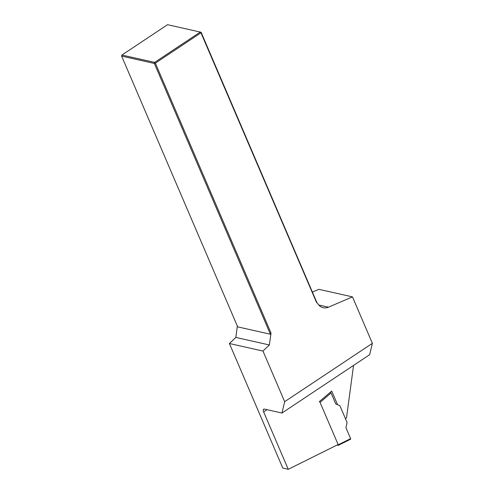 <?xml version="1.0" encoding="UTF-8"?>
<svg xmlns="http://www.w3.org/2000/svg" width="494" height="494" viewBox="0 0 494 494"><rect width="100%" height="100%" fill="white"/><g stroke="black" fill="none" stroke-linecap="round" stroke-linejoin="round"><path stroke-width="0.74" d="M336.945 445.113L338.236 445.366L338.242 444.804L320.056 402.382L319.352 401.622L330.35 392.217L331.054 392.977L335.735 403.901L339.891 405.698L347.06 422.432L345.948 427.73L350.629 438.647L350.499 439.222M320.452 400.683L331.727 391.044L337.575 404.697M345.442 418.653A2.322 1.927 102.7 0 0 346.535 417.591L353.55 365.412M267.007 409.68L263.648 411.916L288.243 469.3L338.124 444.532M284.668 401.684L372.377 343.336L369.66 354.692L281.951 413.04L284.668 401.684L262.969 351.055L229.401 343.509L235.823 337.433L237.348 326.102M372.377 343.336L352.469 296.882L328.454 307.182A11.603 9.645 -77.3 0 1 323.243 307.713A11.603 9.645 -77.3 0 1 317.444 303.112L316.617 302.649L200.965 32.814L155.357 63.152L271.008 332.987L269.391 344.979L262.969 351.055M229.401 343.509L282.79 468.071L288.243 469.3M167.528 24.7L121.919 55.038L154.653 62.398L200.261 32.061L167.528 24.7M312.467 292.096L318.896 289.336L352.469 296.882M281.951 413.04L264.327 409.075A3.866 1.624 56.4 0 0 263.605 409.168A3.866 1.624 56.4 0 0 263.648 411.916M201.132 32.332L200.261 32.061L200.965 32.814L201.132 32.332L317.012 302.871M237.676 326.867L270.409 334.228L154.35 63.448L121.623 56.094L237.676 326.867M271.008 332.987L270.409 334.228M235.823 337.433L269.391 344.979M121.919 55.038L121.623 56.094M154.653 62.398L154.35 63.448L155.357 63.152L154.653 62.398M331.054 392.977L320.056 402.382M338.242 444.804L350.629 438.647M318.754 305.002L328.454 307.182M338.236 445.366L350.629 439.215"/></g></svg>
